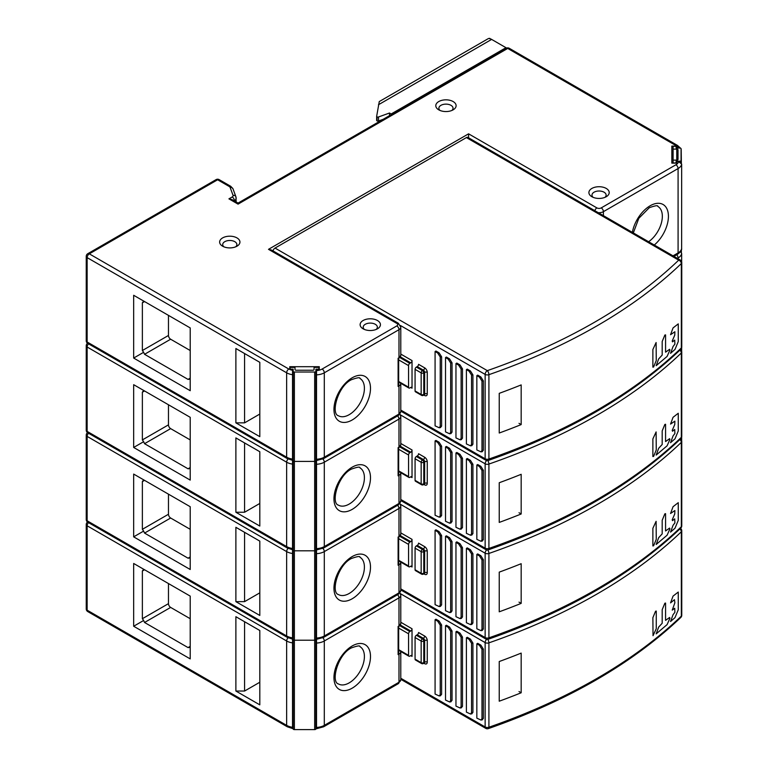 <?xml version="1.0" encoding="UTF-8"?>
<svg xmlns="http://www.w3.org/2000/svg" width="768" height="768" viewBox="0 0 768 768"><rect width="100%" height="100%" fill="white"/><g stroke="black" fill="none" stroke-linecap="round" stroke-linejoin="round"><path stroke-width="1.15" d="M133.67 626.246L190.214 658.896L190.214 596.112L133.67 563.472L133.67 626.246L143.645 620.486L144.547 622.483L188.045 647.587L190.214 647.376M133.67 563.472L143.645 569.232L142.368 570.998L142.368 618.71L143.645 620.486M142.368 570.998L144.547 569.75L143.645 569.232M190.214 618.71L170.64 607.411A3.072 1.776 60 0 1 168.47 603.648L168.47 583.555M259.805 704.842L259.805 630.518L235.882 616.704L235.882 691.037L259.805 704.842M316.522 728.15L316.522 637.718M289.776 637.718L288.826 637.219M292.531 727.93L292.531 553.488A12.298 7.104 180 0 1 286.646 551.597A3.072 1.776 -60 0 1 288.086 548.4M681.658 437.242L681.658 440.65M398.65 626.813L398.112 626.496L398.986 625.997A6.154 3.552 0 0 0 400.781 623.482L398.659 626.813A1.843 1.066 -120 0 0 398.986 625.997L398.986 597.869L324.298 640.992L324.298 725.366L398.986 682.243A6.154 3.552 0 0 0 400.781 679.738L400.781 651.61A6.154 3.552 180 0 1 398.986 654.125L398.112 654.624L398.659 652.8L398.659 626.813L398.083 626.486M235.882 691.037L244.579 691.037L259.805 682.243M244.579 621.725L244.579 691.037M318.979 368.467A1.229 0.71 180 0 1 317.75 369.178L315.907 369.178L315.907 458.573L316.522 458.573L315.907 458.573L315.907 547.968L316.522 547.968L315.907 547.968L315.907 637.363L316.522 637.363L315.907 637.363L315.907 639.494A1.229 0.71 180 0 1 314.678 640.205L294.384 640.205A1.229 0.71 180 0 1 293.51 639.994A1.229 0.71 180 0 1 293.146 639.494L293.146 369.178L291.302 369.178A1.229 0.71 180 0 1 290.438 368.966A1.229 0.71 180 0 1 290.074 368.467L290.074 367.402L294.998 367.402L294.998 369.533A1.229 0.71 0 0 0 295.354 370.032A1.229 0.71 0 0 0 296.227 370.243L312.835 370.243A1.229 0.71 0 0 0 314.064 369.533L314.064 367.402L318.979 367.402L318.979 369.533M293.146 637.363L292.531 637.363L293.146 637.363M292.531 726.758L293.146 726.758M294.384 372.019L294.384 729.6A1.229 0.71 0 0 1 293.51 729.389A1.229 0.71 0 0 1 293.146 728.89L293.146 639.494A1.229 0.71 0 0 0 293.51 639.994A1.229 0.71 0 0 0 294.384 640.205L314.678 640.205A1.229 0.71 0 0 0 315.907 639.494L315.907 728.89A1.229 0.71 0 0 1 314.678 729.6L314.678 550.81L294.384 550.81A1.229 0.71 180 0 1 293.51 550.598A1.229 0.71 180 0 1 293.146 550.099A1.229 0.71 0 0 0 293.51 550.598A1.229 0.71 0 0 0 294.384 550.81L314.678 550.81A1.229 0.71 0 0 0 315.907 550.099A1.229 0.71 180 0 1 314.678 550.81L314.678 461.414L294.384 461.414A1.229 0.71 180 0 1 293.51 461.203A1.229 0.71 180 0 1 293.146 460.704A1.229 0.71 0 0 0 293.51 461.203A1.229 0.71 0 0 0 294.384 461.414L314.678 461.414A1.229 0.71 0 0 0 315.907 460.704A1.229 0.71 180 0 1 314.678 461.414L314.678 372.019L294.384 372.019A1.229 0.71 180 0 1 293.51 371.808A1.229 0.71 180 0 1 293.146 371.309M294.384 729.6L314.678 729.6M316.522 726.758L315.907 726.758L315.907 371.309A1.229 0.71 180 0 1 314.678 372.019M408.557 633.782A1.843 1.066 -60 0 1 409.853 631.517L410.726 631.018A1.843 1.066 120 0 0 412.032 628.762L412.032 656.381A1.843 1.066 120 0 0 411.648 655.536A1.843 1.066 120 0 0 410.726 655.622L409.853 656.131A1.843 1.066 -60 0 1 408.931 656.218A1.843 1.066 -60 0 1 408.557 655.373L408.557 633.782L398.659 628.07M461.251 707.818L462.48 706.349L462.48 637.046L459.974 633.082L456.826 631.267L455.962 631.766L458.602 633.302L461.117 637.258L461.117 706.56L460.09 708.01L455.962 706.099L455.962 631.766M450.816 701.789L452.045 700.32L452.045 631.018L449.539 627.062L446.39 625.238L445.526 625.747L448.166 627.274L450.672 631.229L450.672 700.541L449.654 701.981L445.526 700.07L445.526 625.747M440.381 695.76L441.61 694.301L441.61 624.989L439.094 621.034L435.955 619.219L435.082 619.718L437.731 621.245L440.237 625.2L440.237 694.512L439.219 695.952L435.082 694.051L435.082 619.718M482.131 719.866L483.36 718.406L483.36 649.094L480.854 645.139L477.706 643.325L476.842 643.824L479.482 645.35L481.987 649.315L481.987 718.618L480.97 720.058L476.842 718.157L476.842 643.824M471.696 713.846L472.925 712.378L472.925 643.075L470.41 639.11L467.27 637.296L466.397 637.795L469.046 639.322L471.552 643.286L471.552 712.589L470.534 714.029L466.397 712.128L466.397 637.795M521.174 692.774L521.174 653.107A564.662 326.006 180 0 1 499.238 661.526L499.238 701.203A564.662 326.006 180 0 0 521.174 692.774L519.005 691.526M400.781 678.259L485.146 726.97A3.072 1.776 0 0 0 488.909 727.229A3.072 1.296 70.8 0 1 488.333 728.611C568.07 700.675 632.237 663.619 680.822 617.443A3.072 3.072 0 0 0 681.763 615.226A3.072 1.776 0 0 1 681.322 616.138L681.322 531.763A564.662 326.006 180 0 1 488.909 642.854A3.072 1.296 -109.2 0 0 487.766 639.36M423.878 663.226L424.646 663.658A3.686 2.131 -120 0 0 427.258 662.16L427.258 640.56A3.686 2.131 -120 0 0 424.646 636.038L418.56 632.525A1.843 1.066 -60 0 1 417.254 634.781L416.381 635.29A1.843 1.066 120 0 0 415.075 637.546L415.075 659.146A1.843 1.066 120 0 0 415.459 659.99L421.546 663.504A1.843 1.066 -60 0 1 421.162 662.659A1.843 1.066 0 0 0 423.773 662.659A1.843 1.066 60 0 1 423.389 663.504A1.843 1.843 0 0 1 421.546 663.504M652.877 617.693L653.03 635.693L656.266 628.723L656.266 611.059L655.546 611.242L652.877 617.693M665.568 603.053L664.848 603.235L662.189 609.686L662.189 623.261L658.675 627.082L656.17 633.869L667.085 624.624L669.926 618.278L669.629 617.472L665.568 620.342L665.568 603.053M674.448 599.683L674.88 602.774L672.24 610.118L674.726 608.275L674.88 612.336L673.056 614.698L670.55 621.494L674.995 617.626L678.259 609.782L678.259 592.061L673.056 596.102L670.55 602.89L674.448 599.683M681.658 347.846L681.658 351.254M398.659 537.418L398.659 563.405L398.112 565.229L398.112 537.101L398.65 537.418A1.843 1.066 -120 0 0 398.986 536.602A6.154 3.552 0 0 0 400.781 534.086L398.659 537.418L398.083 537.082M398.112 537.101L398.986 536.602L398.986 508.474L324.298 551.597L324.298 635.971A12.298 7.104 0 0 1 316.522 638.026L316.522 548.323M398.083 447.686L398.65 448.013A1.843 1.066 -120 0 0 398.986 447.206L398.986 419.078L324.298 462.202L324.298 546.576A12.298 7.104 0 0 1 316.522 548.63L316.522 369.533L319.286 369.533L319.286 366.691L289.766 366.691L289.776 369.533L292.531 370.339L292.531 553.488M259.805 541.123L259.805 615.446L235.882 601.642L235.882 527.309L259.805 541.123M133.67 536.851L133.67 474.077L190.214 506.717L190.214 569.491L133.67 536.851L143.645 531.091L142.368 529.315L142.368 481.603L143.645 479.827L133.67 474.077M235.882 601.642L244.579 601.642L259.805 592.848M244.579 601.642L244.579 532.33M143.645 479.827L144.547 480.355L142.368 481.603M168.47 494.16L168.47 514.253A3.072 1.776 60 0 0 170.64 518.016L190.214 529.315M190.214 557.981L188.045 558.192L144.547 533.088L143.645 531.091M293.146 547.968L292.531 547.968L293.146 547.968M679.334 439.238A3.072 2.15 46.2 0 1 681.322 442.368A564.662 326.006 180 0 1 488.909 553.459A3.072 1.776 180 0 1 485.146 553.2L400.426 504.288M408.557 544.387A1.843 1.066 -60 0 1 409.853 542.122L410.726 541.622A1.843 1.066 120 0 0 412.032 539.366L412.032 566.986A1.843 1.066 120 0 0 411.648 566.141A1.843 1.066 120 0 0 410.726 566.227L409.853 566.736A1.843 1.066 -60 0 1 408.931 566.822A1.843 1.066 -60 0 1 408.557 565.978L408.557 544.387L398.659 538.666M462.48 547.651L461.117 547.862L458.602 543.907L455.962 542.371L456.826 541.872L459.974 543.686L462.48 547.651L462.48 616.954L461.251 618.422M452.045 541.622L450.672 541.834L448.166 537.878L445.526 536.352L446.39 535.843L449.539 537.667L452.045 541.622L452.045 610.925L450.816 612.394M441.61 535.594L440.237 535.805L437.731 531.85L435.082 530.323L435.955 529.824L439.094 531.638L441.61 535.594L441.61 604.906L440.381 606.365M483.36 559.699L481.987 559.92L479.482 555.955L476.842 554.429L477.706 553.93L480.854 555.744L483.36 559.699L483.36 629.011L482.131 630.47M472.925 553.68L471.552 553.891L469.046 549.926L466.397 548.4L467.27 547.901L470.41 549.715L472.925 553.68L472.925 622.982L471.696 624.451M499.238 572.131L499.238 611.808A564.662 326.006 180 0 0 521.174 603.379L521.174 563.702A564.662 326.006 0 0 1 499.238 572.131M519.005 602.131L521.174 603.379M461.117 547.862L461.117 617.165L462.48 616.954M455.962 542.371L455.962 616.704L460.09 618.614L461.117 617.165M450.672 541.834L450.672 611.146L452.045 610.925M445.526 536.352L445.526 610.675L449.654 612.586L450.672 611.146M440.237 535.805L440.237 605.117L441.61 604.906M435.082 530.323L435.082 604.646L439.219 606.557L440.237 605.117M481.987 559.92L481.987 629.222L480.97 630.662L476.842 628.762L476.842 554.429M423.878 573.821L424.646 574.262A3.686 2.131 -120 0 0 427.258 572.765L427.258 551.165A3.686 2.131 -120 0 0 424.646 546.643L418.56 543.13A1.843 1.066 -60 0 1 417.254 545.386L416.381 545.894A1.843 1.066 120 0 0 415.075 548.15L415.075 569.75A1.843 1.066 120 0 0 415.459 570.595L421.546 574.109A1.843 1.066 -60 0 1 421.162 573.264A1.843 1.066 0 0 0 423.773 573.264A1.843 1.066 60 0 1 423.389 574.109A1.843 1.843 0 0 1 421.546 574.109M471.552 553.891L471.552 623.194L472.925 622.982M466.397 548.4L466.397 622.733L470.534 624.634L471.552 623.194M652.877 545.952L652.877 528.298L656.112 521.318L656.266 539.328L653.606 545.77L652.877 545.952M664.848 513.84L665.568 513.658L665.568 530.947L669.629 528.077L669.926 528.883L667.085 535.229L656.17 544.474L658.675 537.686L662.189 533.866L662.189 520.291L664.848 513.84M674.88 510.538L670.55 513.494L673.056 506.707L678.259 502.666L678.259 520.387L674.995 528.23L670.55 532.099L673.056 525.302L674.88 522.941L674.726 518.88L672.509 520.637L672.211 519.83L674.755 513.926L674.88 510.538M680.554 251.53L681.658 253.45L681.658 261.859M398.659 448.022L398.659 474.01L398.112 475.834L398.112 447.706L398.65 448.013L400.781 444.691L400.781 416.573A6.154 3.552 180 0 1 398.986 419.078A3.072 1.776 -120 0 0 397.574 415.91M398.083 358.291L398.65 358.618A1.843 1.066 -120 0 0 398.986 357.811L398.986 329.683L324.298 372.806L324.298 457.181A12.298 7.104 0 0 1 316.522 459.235L316.522 458.928M259.805 451.728L259.805 526.051L235.882 512.246L235.882 437.914L259.805 451.728M133.67 447.456L133.67 384.682L190.214 417.322L190.214 480.096L133.67 447.456L143.645 441.696L142.368 439.92L142.368 392.208L143.645 390.432L133.67 384.682M681.37 252.384L681.37 249.878M235.882 512.246L244.579 512.246L259.805 503.453M244.579 512.246L244.579 442.934M143.645 390.432L144.547 390.96L142.368 392.208M168.47 404.765L168.47 424.858A3.072 1.776 60 0 0 170.64 428.621L190.214 439.92M190.214 468.586L188.045 468.797L144.547 443.693L143.645 441.696M681.072 250.598L681.072 251.99M293.146 458.573L292.531 458.573L293.146 458.573M679.334 349.843A3.072 2.15 46.2 0 1 681.322 352.973A564.662 326.006 180 0 1 488.909 464.064A3.072 1.776 180 0 1 485.146 463.805L400.426 414.893M408.557 454.992A1.843 1.066 -60 0 1 409.853 452.726L410.726 452.227A1.843 1.066 120 0 0 412.032 449.971L412.032 477.59A1.843 1.066 120 0 0 411.648 476.746A1.843 1.066 120 0 0 410.726 476.832L409.853 477.341A1.843 1.066 -60 0 1 408.931 477.427A1.843 1.066 -60 0 1 408.557 476.582L408.557 454.992L398.659 449.27M462.48 458.256L461.117 458.467L458.602 454.502L455.962 452.976L456.826 452.477L459.974 454.291L462.48 458.256L462.48 527.558L461.251 529.027M452.045 452.227L450.672 452.438L448.166 448.483L445.526 446.957L446.39 446.448L449.539 448.262L452.045 452.227L452.045 521.53L450.816 522.998M441.61 446.198L440.237 446.41L437.731 442.454L435.082 440.928L435.955 440.429L439.094 442.243L441.61 446.198L441.61 515.51L440.381 516.97M483.36 470.304L481.987 470.515L479.482 466.56L476.842 465.034L477.706 464.534L480.854 466.349L483.36 470.304L483.36 539.616L482.131 541.075M472.925 464.275L471.552 464.496L469.046 460.531L466.397 459.005L467.27 458.506L470.41 460.32L472.925 464.275L472.925 533.587L471.696 535.056M499.238 482.736L499.238 522.413A564.662 326.006 180 0 0 521.174 513.984L521.174 474.307A564.662 326.006 0 0 1 499.238 482.736M519.005 512.736L521.174 513.984M461.117 458.467L461.117 527.77L462.48 527.558M455.962 452.976L455.962 527.309L460.09 529.219L461.117 527.77M450.672 452.438L450.672 521.75L452.045 521.53M445.526 446.957L445.526 521.28L449.654 523.19L450.672 521.75M440.237 446.41L440.237 515.722L441.61 515.51M435.082 440.928L435.082 515.251L439.219 517.162L440.237 515.722M481.987 470.515L481.987 539.827L480.97 541.267L476.842 539.366L476.842 465.034M423.878 484.426L424.646 484.867A3.686 2.131 -120 0 0 427.258 483.36L427.258 461.77A3.686 2.131 -120 0 0 424.646 457.248L418.56 453.734A1.843 1.066 -60 0 1 417.254 455.99L416.381 456.499A1.843 1.066 120 0 0 415.075 458.755L415.075 480.355A1.843 1.066 120 0 0 415.459 481.2L421.546 484.714A1.843 1.066 -60 0 1 421.162 483.869A1.843 1.066 0 0 0 423.773 483.869A1.843 1.066 60 0 1 423.389 484.714A1.843 1.843 0 0 1 421.546 484.714M471.552 464.496L471.552 533.798L472.925 533.587M466.397 459.005L466.397 533.338L470.534 535.238L471.552 533.798M652.877 456.557L652.877 438.902L656.112 431.923L656.266 449.933L653.606 456.374L652.877 456.557M664.848 424.445L665.568 424.262L665.568 441.552L669.629 438.682L669.926 439.488L667.085 445.834L656.17 455.078L658.675 448.291L662.189 444.47L662.189 430.896L664.848 424.445M674.88 421.142L670.55 424.099L673.056 417.312L678.259 413.27L678.259 430.992L674.995 438.835L670.55 442.704L673.056 435.907L674.88 433.546L674.726 429.485L672.509 431.242L672.211 430.435L674.755 424.531L674.88 421.142M679.843 148.051A1.229 0.71 180 0 1 680.717 148.262A1.229 0.71 180 0 1 681.072 148.762L681.072 160.483A1.229 0.71 180 0 1 679.843 161.194L676.157 161.194L676.157 162.259A1.229 0.71 180 0 1 674.928 162.97L673.085 162.97L673.085 160.128L676.771 160.128A1.229 0.71 0 0 0 678 159.418L678 149.827A1.229 0.71 0 0 0 677.645 149.328A1.229 0.71 0 0 0 676.771 149.117L673.085 149.117L673.085 146.275L674.928 146.275A1.229 0.71 180 0 1 675.792 146.486A1.229 0.71 180 0 1 676.157 146.986L676.157 148.051L679.843 148.051L676.771 148.051L676.762 146.102L671.846 146.093L671.846 163.142L676.771 163.142L676.771 161.549L678.566 161.549L681.658 164.054L681.629 248.784M398.659 358.627L398.659 384.614L398.112 386.438L398.112 358.31L398.65 358.618L400.781 355.296L400.781 327.178A6.154 3.552 180 0 1 398.986 329.683A3.072 1.776 -120 0 0 396.806 325.92L322.128 369.034A3.072 1.776 60 0 1 324.298 372.806A12.298 7.104 180 0 1 316.522 374.861M676.771 147.696L676.762 146.102L675.917 145.555L507.715 48.442L238.061 204.134C238.061 202.723 238.061 202.723 238.061 204.134C238.061 202.723 238.061 202.723 238.061 204.134L228.922 198.854L232.205 196.963A3.072 1.776 180 0 0 233.04 195.341A3.072 2.458 -20.2 0 1 235.92 196.79L233.002 188.842L230.822 186.355L219.158 179.626A3.072 1.776 120 0 0 217.613 179.77L89.309 253.853L288.826 369.034L292.531 369.533L292.531 370.339M377.453 320.515A10.147 5.856 0 0 0 363.101 320.515A10.147 5.856 0 0 0 363.101 328.81L363.101 328.81A10.147 5.856 0 0 0 377.453 328.81L377.453 328.81A10.147 5.856 0 0 0 377.453 320.515M222.614 246.192A10.147 5.856 0 0 0 236.966 246.192L236.966 246.192A10.147 5.856 0 0 0 236.966 237.907A10.147 5.856 0 0 0 222.614 237.907A10.147 5.856 0 0 0 222.614 246.192L222.614 246.192M453.13 101.549A10.147 5.856 0 0 0 438.778 101.549A10.147 5.856 0 0 0 438.778 109.843L438.778 109.843A10.147 5.856 0 0 0 453.13 109.843L453.13 109.843A10.147 5.856 0 0 0 453.13 101.549M591.878 196.723A10.147 5.856 0 0 0 606.23 196.723L606.23 196.723A10.147 5.856 0 0 0 606.23 188.438A10.147 5.856 0 0 0 591.878 188.438A10.147 5.856 0 0 0 591.878 196.723L591.878 196.723M319.286 369.533L319.286 366.691M259.805 362.333L259.805 436.656L235.882 422.851L235.882 348.518L259.805 362.333M133.67 358.061L133.67 295.286L190.214 327.926L190.214 390.701L133.67 358.061L143.645 352.301L142.368 350.525L142.368 302.813L143.645 301.037L133.67 295.286M238.061 203.088L231.994 199.594L228.922 198.854M678.173 147.696L676.762 146.102M681.37 162.989L681.187 149.366M671.846 163.142L671.846 146.093M235.882 422.851L244.579 422.851L259.805 414.058M244.579 422.851L244.579 353.539M143.645 301.037L144.547 301.565L142.368 302.813M168.47 315.37L168.47 335.462A3.072 1.776 60 0 0 170.64 339.226L190.214 350.525M190.214 379.19L188.045 379.402L144.547 354.298L143.645 352.301M468.576 137.798L468.576 133.824L596.88 207.898A3.072 1.776 180 0 0 601.229 207.898L675.917 164.774A9.226 5.328 180 0 0 678.566 161.549M396.806 325.92A3.072 1.776 180 0 0 396.806 323.405A3.072 1.776 -60 0 1 398.342 323.251L271.574 250.061L268.502 249.331L468.576 133.824M376.166 329.434A7.075 4.08 0 0 0 377.347 327.178A7.075 4.08 0 0 0 375.283 324.288A7.075 4.08 0 0 0 365.28 324.288A7.075 4.08 0 0 0 363.206 327.178A7.075 4.08 0 0 0 364.387 329.434M235.69 246.816A7.075 4.08 0 0 0 236.87 244.56A7.075 4.08 0 0 0 234.797 241.67A7.075 4.08 0 0 0 224.794 241.67A7.075 4.08 0 0 0 222.72 244.56A7.075 4.08 0 0 0 223.901 246.816M451.853 110.467A7.075 4.08 0 0 0 453.034 108.211A7.075 4.08 0 0 0 450.96 105.322A7.075 4.08 0 0 0 440.957 105.322A7.075 4.08 0 0 0 438.883 108.211A7.075 4.08 0 0 0 440.064 110.467M604.944 197.347A7.075 4.08 0 0 0 606.125 195.091A7.075 4.08 0 0 0 604.051 192.202A7.075 4.08 0 0 0 594.048 192.202A7.075 4.08 0 0 0 591.984 195.091A7.075 4.08 0 0 0 593.165 197.347M676.157 162.259L676.157 163.142M681.072 160.483L681.072 162.595M676.157 148.051L676.157 146.986M673.085 149.117L673.085 160.128M678 149.827L678 159.418M290.074 369.533L290.074 368.467M272.995 250.877A3.072 1.776 120 0 1 275.03 248.074L466.397 137.587A3.072 1.776 120 0 1 467.933 137.434L680.227 259.997A3.072 1.776 -60 0 0 678.691 260.15A3.072 2.15 46.2 0 1 681.322 263.578A564.662 326.006 180 0 1 488.909 374.669A3.072 1.776 180 0 1 485.146 374.41L400.426 325.498M408.557 365.597A1.843 1.066 -60 0 1 409.853 363.331L410.726 362.832A1.843 1.066 120 0 0 412.032 360.576L412.032 388.195A1.843 1.066 120 0 0 411.648 387.35A1.843 1.066 120 0 0 410.726 387.437L409.853 387.946A1.843 1.066 -60 0 1 408.931 388.032A1.843 1.066 -60 0 1 408.557 387.187L408.557 365.597L398.659 359.875M462.48 368.861L461.117 369.072L458.602 365.107L455.962 363.581L456.826 363.082L459.974 364.896L462.48 368.861L462.48 438.163L461.251 439.632M452.045 362.832L450.672 363.043L448.166 359.088L445.526 357.562L446.39 357.053L449.539 358.867L452.045 362.832L452.045 432.134L450.816 433.603M441.61 356.803L440.237 357.014L437.731 353.059L435.082 351.533L435.955 351.034L439.094 352.848L441.61 356.803L441.61 426.115L440.381 427.574M483.36 380.909L481.987 381.12L479.482 377.165L476.842 375.638L477.706 375.139L480.854 376.954L483.36 380.909L483.36 450.221L482.131 451.68M472.925 374.88L471.552 375.101L469.046 371.136L466.397 369.61L467.27 369.11L470.41 370.925L472.925 374.88L472.925 444.192L471.696 445.661M499.238 393.341L499.238 433.018A564.662 326.006 180 0 0 521.174 424.589L521.174 384.912A564.662 326.006 0 0 1 499.238 393.341M519.005 423.331L521.174 424.589M461.117 369.072L461.117 438.374L462.48 438.163M455.962 363.581L455.962 437.914L460.09 439.824L461.117 438.374M450.672 363.043L450.672 432.355L452.045 432.134M445.526 357.562L445.526 431.885L449.654 433.795L450.672 432.355M440.237 357.014L440.237 426.326L441.61 426.115M435.082 351.533L435.082 425.856L439.219 427.766L440.237 426.326M481.987 381.12L481.987 450.432L480.97 451.872L476.842 449.962L476.842 375.638M423.878 395.03L424.646 395.472A3.686 2.131 -120 0 0 427.258 393.965L427.258 372.374A3.686 2.131 -120 0 0 424.646 367.853L418.56 364.339A1.843 1.066 -60 0 1 417.254 366.595L416.381 367.104A1.843 1.066 120 0 0 415.075 369.36L415.075 390.96A1.843 1.066 120 0 0 415.459 391.805L421.546 395.318A1.843 1.066 -60 0 1 421.162 394.474A1.843 1.066 0 0 0 423.773 394.474A1.843 1.066 60 0 1 423.389 395.318A1.843 1.843 0 0 1 421.546 395.318M471.552 375.101L471.552 444.403L472.925 444.192M466.397 369.61L466.397 443.942L470.534 445.843L471.552 444.403M652.877 367.162L652.877 349.507L656.112 342.528L656.266 360.528L653.606 366.979L652.877 367.162M664.848 335.05L665.568 334.867L665.568 352.157L669.629 349.286L669.926 350.093L667.085 356.438L656.17 365.683L658.675 358.896L662.189 355.075L662.189 341.501L664.848 335.05M674.88 331.747L670.55 334.704L673.056 327.917L678.259 323.875L678.259 341.597L674.995 349.44L670.55 353.309L673.056 346.512L674.88 344.15L674.726 340.09L672.509 341.846L672.211 341.04L674.755 335.136L674.88 331.747M391.747 114.365A7.997 4.618 60 0 0 391.152 113.981L389.482 113.021L389.482 115.67M376.656 116.429L376.656 120.317A1.229 0.71 0 0 0 376.646 120.384A1.229 0.71 0 0 0 376.973 120.864L377.05 120.902A1.229 0.71 0 0 0 378.528 120.989L383.174 119.309M506.602 48.086A7.997 4.618 -120 0 0 505.978 47.693L491.626 39.408A7.997 4.618 -120 0 0 489.446 38.65L489.888 38.4A7.997 4.618 -120 0 0 488.064 38.755L379.286 101.558M389.482 113.021L378.528 116.966A1.229 0.71 180 0 1 377.05 116.89L376.973 116.842A1.229 0.71 180 0 1 376.646 116.362A1.229 0.71 180 0 1 376.656 116.304L379.267 101.568M377.05 120.902L377.05 116.89M376.973 116.842L376.973 120.864M378.902 121.776L378.902 120.854M188.045 647.587L190.214 646.339M170.64 607.411L144.547 622.483M142.368 618.71L168.47 603.648M292.531 642.883A12.298 7.104 180 0 1 286.646 640.992L87.139 525.802L87.139 610.176L286.646 725.366L286.646 640.992A3.072 1.776 -60 0 1 288.086 637.795M88.55 522.634A3.072 1.776 120 0 0 87.139 525.802A3.072 1.776 180 0 1 86.237 524.544A3.072 3.072 0 0 1 87.533 522.038M400.781 679.738L398.342 683.654A3.072 1.776 -120 0 0 398.986 682.243L398.986 654.125A1.843 1.066 -120 0 0 398.65 652.925M398.899 650.429A4.31 2.486 180 0 1 398.659 650.995M398.112 654.624L398.112 626.496M352.339 688.08A25.834 14.918 -60 0 1 352.224 688.147A25.834 14.918 120 0 1 334.07 679.872A25.834 14.918 120 0 1 348.202 648.797A25.834 14.918 120 0 1 352.224 645.955A25.834 14.918 120 0 1 370.493 656.438A25.834 14.918 120 0 1 352.339 688.08M316.522 727.421A12.298 7.104 0 0 0 324.298 725.366A3.072 1.776 60 0 1 323.664 726.768L316.522 728.717M322.858 637.795A3.072 1.776 60 0 1 324.298 640.992A12.298 7.104 180 0 1 316.522 643.046M400.781 623.482L400.781 595.363A6.154 3.552 180 0 1 398.986 597.869A3.072 1.776 -120 0 0 397.574 594.701M349.277 682.819A21.533 12.432 120 0 0 363.264 663.84A21.533 12.432 120 0 0 359.952 646.646C360.144 645.37 357.274 645.792 351.341 647.933C337.69 654.442 330.662 682.099 338.419 683.942A21.533 12.432 120 0 0 349.181 682.877A21.533 12.432 120 0 0 349.277 682.819M86.237 608.918A3.072 1.776 0 0 0 87.139 610.176A3.072 1.776 120 0 0 87.773 611.587A3.072 3.072 0 0 1 86.237 608.918L86.237 524.544M87.773 611.587L287.28 726.768A3.072 1.776 -60 0 1 286.646 725.366A12.298 7.104 0 0 0 292.531 727.258M680.429 528.317A3.072 3.072 0 0 1 681.763 530.851A3.072 1.776 180 0 1 681.322 531.763A3.072 2.15 -133.8 0 0 679.334 528.643M399.907 625.776L409.853 631.517M410.726 631.018L400.397 625.056M400.781 622.262L412.032 628.762M400.781 679.306L485.779 728.371A3.072 1.776 -60 0 1 485.146 726.97L485.146 642.595L400.426 593.683M412.032 656.381L410.726 655.622M486.662 639.322A3.072 1.776 -60 0 0 485.146 642.595A3.072 1.776 180 0 0 488.909 642.854L488.909 727.229A564.662 326.006 0 0 0 681.322 616.138A3.072 2.15 46.2 0 1 680.822 617.443M398.659 649.661L408.557 655.373M462.48 637.046L461.117 637.258M461.117 706.56L462.48 706.349M459.974 633.082L458.602 633.302M452.045 631.018L450.672 631.229M450.672 700.541L452.045 700.32M449.539 627.062L448.166 627.274M441.61 624.989L440.237 625.2M440.237 694.512L441.61 694.301M439.094 621.034L437.731 621.245M481.987 718.618L483.36 718.406M480.854 645.139L479.482 645.35M483.36 649.094L481.987 649.315M424.262 662.813L424.262 663.005A1.843 1.066 -120 0 0 424.646 662.16A1.843 1.066 180 0 1 427.258 662.16M416.381 635.29L422.467 638.803A1.843 1.066 60 0 1 423.773 641.059L423.773 662.659L424.646 662.16L424.646 640.56A1.843 1.066 -120 0 0 423.341 638.304A1.843 1.066 120 0 0 424.646 636.038M427.258 640.56A1.843 1.066 0 0 0 424.646 640.56L423.773 641.059A1.843 1.066 180 0 1 421.162 641.059L415.075 637.546M424.646 663.658A1.843 1.066 120 0 0 424.387 662.909M415.075 659.146L421.162 662.659L421.162 641.059A1.843 1.066 -60 0 1 422.467 638.803L423.341 638.304L417.254 634.781M472.925 643.075L471.552 643.286M471.552 712.589L472.925 712.378M470.41 639.11L469.046 639.322M400.781 590.342L398.342 594.259L323.664 637.373A3.072 1.776 60 0 0 324.298 635.971L398.986 592.848A6.154 3.552 -0 0 0 400.781 590.342L400.781 562.214A6.154 3.552 180 0 1 398.986 564.72A1.843 1.066 -120 0 0 398.65 563.53M398.899 561.034A4.31 2.486 180 0 1 398.659 561.6M398.342 594.259A3.072 1.776 -120 0 0 398.986 592.848L398.986 564.72L398.112 565.229M352.339 598.685A25.834 14.918 -60 0 1 352.224 598.752A25.834 14.918 120 0 1 334.07 590.477A25.834 14.918 120 0 1 348.202 559.402A25.834 14.918 120 0 1 352.224 556.56A25.834 14.918 120 0 1 370.493 567.053A25.834 14.918 120 0 1 352.339 598.685M322.858 548.4A3.072 1.776 60 0 1 324.298 551.597A12.298 7.104 180 0 1 316.522 553.651M292.531 639.139L287.28 637.373A3.072 1.776 -60 0 1 286.646 635.971A12.298 7.104 0 0 0 292.531 637.862M286.646 635.971L286.646 551.597L87.139 436.406L87.139 520.781L286.646 635.971M88.55 433.238A3.072 1.776 120 0 0 87.139 436.406A3.072 1.776 180 0 1 86.237 435.149A3.072 3.072 0 0 1 87.533 432.643M86.237 519.523A3.072 1.776 0 0 0 87.139 520.781A3.072 1.776 120 0 0 87.773 522.192A3.072 3.072 0 0 1 86.237 519.523L86.237 435.149M170.64 518.016L144.547 533.088M142.368 529.315L168.47 514.253M188.045 558.192L190.214 556.944M400.781 534.086L400.781 505.968A6.154 3.552 180 0 1 398.986 508.474A3.072 1.776 -120 0 0 397.574 505.306M349.277 593.424A21.533 12.432 120 0 0 363.264 574.445A21.533 12.432 120 0 0 359.952 557.251C360.144 555.974 357.274 556.397 351.341 558.538C337.69 565.046 330.662 592.704 338.419 594.547A21.533 12.432 120 0 0 349.181 593.472A21.533 12.432 120 0 0 349.277 593.424M487.766 549.965A3.072 1.296 70.8 0 1 488.909 553.459L488.909 637.834A564.662 326.006 0 0 0 681.322 526.742A3.072 1.776 0 0 0 681.763 525.83L681.763 441.456A3.072 1.776 180 0 1 681.322 442.368L681.322 526.742A3.072 2.15 -133.8 0 1 680.822 528.048A3.072 3.072 0 0 0 681.763 525.83M399.907 536.381L409.853 542.122M410.726 541.622L400.397 535.661M400.781 532.867L412.032 539.366M400.781 588.864L485.146 637.574L485.146 553.2A3.072 1.776 -60 0 1 486.662 549.926M412.032 566.986L410.726 566.227M400.781 589.91L485.779 638.976A3.072 1.776 -60 0 1 485.146 637.574A3.072 1.776 0 0 0 488.909 637.834A3.072 1.296 -109.2 0 1 488.333 639.216C568.07 611.28 632.237 574.224 680.822 528.048M398.659 560.266L408.557 565.978M459.974 543.686L458.602 543.907M449.539 537.667L448.166 537.878M439.094 531.638L437.731 531.85M481.987 629.222L483.36 629.011M480.854 555.744L479.482 555.955M424.262 573.418L424.262 573.6A1.843 1.066 -120 0 0 424.646 572.765A1.843 1.066 180 0 1 427.258 572.765M416.381 545.894L422.467 549.408A1.843 1.066 60 0 1 423.773 551.664L423.773 573.264L424.646 572.765L424.646 551.165A1.843 1.066 -120 0 0 423.341 548.909A1.843 1.066 120 0 0 424.646 546.643M427.258 551.165A1.843 1.066 0 0 0 424.646 551.165L423.773 551.664A1.843 1.066 180 0 1 421.162 551.664L415.075 548.15M424.646 574.262A1.843 1.066 120 0 0 424.387 573.514M415.075 569.75L421.162 573.264L421.162 551.664A1.843 1.066 -60 0 1 422.467 549.408L423.341 548.909L417.254 545.386M470.41 549.715L469.046 549.926M681.658 253.45A12.298 7.104 180 0 1 678.086 257.942A3.072 1.776 -120 0 0 676.675 254.774M678.086 258.768L678.086 257.942L677.376 258.355M400.781 500.947L398.342 504.864L323.664 547.978A3.072 1.776 60 0 0 324.298 546.576L398.986 503.453A6.154 3.552 -0 0 0 400.781 500.947L400.781 472.819A6.154 3.552 180 0 1 398.986 475.325A1.843 1.066 -120 0 0 398.65 474.134M398.899 471.638A4.31 2.486 180 0 1 398.659 472.205M398.112 447.706L398.986 447.206A6.154 3.552 0 0 0 400.781 444.691M398.342 504.864A3.072 1.776 -120 0 0 398.986 503.453L398.986 475.325L398.112 475.834M352.339 509.29A25.834 14.918 -60 0 1 352.224 509.357A25.834 14.918 120 0 1 334.07 501.082A25.834 14.918 120 0 1 348.202 470.006A25.834 14.918 120 0 1 352.224 467.165A25.834 14.918 120 0 1 370.493 477.658A25.834 14.918 120 0 1 352.339 509.29M322.858 459.005A3.072 1.776 60 0 1 324.298 462.202A12.298 7.104 180 0 1 316.522 464.256M292.531 464.093A12.298 7.104 180 0 1 286.646 462.202A3.072 1.776 -60 0 1 288.086 459.005M292.531 549.744L287.28 547.978A3.072 1.776 -60 0 1 286.646 546.576A12.298 7.104 0 0 0 292.531 548.467M286.646 546.576L286.646 462.202L87.139 347.011L87.139 431.386L286.646 546.576M88.55 343.843A3.072 1.776 120 0 0 87.139 347.011A3.072 1.776 180 0 1 86.237 345.754A3.072 3.072 0 0 1 87.533 343.248M86.237 430.128A3.072 1.776 0 0 0 87.139 431.386A3.072 1.776 120 0 0 87.773 432.797A3.072 3.072 0 0 1 86.237 430.128L86.237 345.754M170.64 428.621L144.547 443.693M142.368 439.92L168.47 424.858M188.045 468.797L190.214 467.549M349.277 504.029A21.533 12.432 120 0 0 363.264 485.05A21.533 12.432 120 0 0 359.952 467.856C360.144 466.579 357.274 467.002 351.341 469.142C337.69 475.651 330.662 503.309 338.419 505.142A21.533 12.432 120 0 0 349.181 504.077A21.533 12.432 120 0 0 349.277 504.029M487.766 460.57A3.072 1.296 70.8 0 1 488.909 464.064L488.909 548.438A564.662 326.006 0 0 0 681.322 437.347A3.072 1.776 0 0 0 681.763 436.435L681.763 352.061A3.072 1.776 180 0 1 681.322 352.973L681.322 437.347A3.072 2.15 -133.8 0 1 680.822 438.653A3.072 3.072 0 0 0 681.763 436.435M399.907 446.986L409.853 452.726M410.726 452.227L400.397 446.266M400.781 443.472L412.032 449.971M400.781 499.469L485.146 548.179L485.146 463.805A3.072 1.776 -60 0 1 486.662 460.531M412.032 477.59L410.726 476.832M400.781 500.515L485.779 549.581A3.072 1.776 -60 0 1 485.146 548.179A3.072 1.776 0 0 0 488.909 548.438A3.072 1.296 -109.2 0 1 488.333 549.821C568.07 521.885 632.237 484.829 680.822 438.653M398.659 470.87L408.557 476.582M459.974 454.291L458.602 454.502M449.539 448.262L448.166 448.483M439.094 442.243L437.731 442.454M481.987 539.827L483.36 539.616M480.854 466.349L479.482 466.56M424.262 484.022L424.262 484.205A1.843 1.066 -120 0 0 424.646 483.36A1.843 1.066 180 0 1 427.258 483.36M416.381 456.499L422.467 460.013A1.843 1.066 60 0 1 423.773 462.269L423.773 483.869L424.646 483.36L424.646 461.77A1.843 1.066 -120 0 0 423.341 459.514A1.843 1.066 120 0 0 424.646 457.248M427.258 461.77A1.843 1.066 0 0 0 424.646 461.77L423.773 462.269A1.843 1.066 180 0 1 421.162 462.269L415.075 458.755M424.646 484.867A1.843 1.066 120 0 0 424.387 484.118M415.075 480.355L421.162 483.869L421.162 462.269A1.843 1.066 -60 0 1 422.467 460.013L423.341 459.514L417.254 455.99M470.41 460.32L469.046 460.531M681.638 248.698C681.83 250.272 680.438 252.144 677.453 254.323A3.072 1.776 -120 0 0 678.086 252.922A12.298 7.104 0 0 0 681.658 248.429M681.658 164.054A12.298 7.104 180 0 1 678.086 168.547A3.072 1.776 -120 0 0 675.917 164.774M673.027 255.84L678.086 252.922L678.086 168.547L603.408 211.661L603.408 215.645M654.288 245.021A25.834 14.918 120 0 0 668.304 213.984A25.834 14.918 120 0 0 650.16 205.766A25.834 14.918 120 0 0 646.138 208.608A25.834 14.918 120 0 0 632.362 232.368M400.781 411.542L398.342 415.469L323.664 458.582A3.072 1.776 60 0 0 324.298 457.181L398.986 414.058A6.154 3.552 -0 0 0 400.781 411.542L400.781 383.424A6.154 3.552 180 0 1 398.986 385.93A1.843 1.066 -120 0 0 398.65 384.739M398.899 382.243A4.31 2.486 180 0 1 398.659 382.81M398.112 358.31L398.986 357.811A6.154 3.552 0 0 0 400.781 355.296M398.342 415.469A3.072 1.776 -120 0 0 398.986 414.058L398.986 385.93L398.112 386.438M352.339 419.894A25.834 14.918 -60 0 1 352.224 419.962A25.834 14.918 120 0 1 334.07 411.686A25.834 14.918 120 0 1 348.202 380.611A25.834 14.918 120 0 1 352.224 377.77A25.834 14.918 120 0 1 370.493 388.253A25.834 14.918 120 0 1 352.339 419.894M322.128 369.034A9.226 5.328 180 0 1 316.522 370.57M396.806 323.405L268.502 249.331M219.158 179.626A3.072 3.072 0 0 0 216.077 179.626A3.072 1.776 -120 0 1 217.613 179.77L229.277 186.509A3.072 1.776 180 0 1 230.112 187.392L233.04 195.341M292.531 374.698A12.298 7.104 180 0 1 286.646 372.806A3.072 1.776 -60 0 1 288.826 369.034M292.531 460.349L287.28 458.582A3.072 1.776 -60 0 1 286.646 457.181A12.298 7.104 0 0 0 292.531 459.072M286.646 457.181L286.646 372.806L87.139 257.616L87.139 341.99L286.646 457.181M89.309 253.853A3.072 1.776 120 0 0 87.139 257.616A3.072 1.776 180 0 1 86.237 256.358A3.072 3.072 0 0 1 87.773 253.699A3.072 1.776 60 0 1 89.309 253.853M86.237 340.733A3.072 1.776 0 0 0 87.139 341.99A3.072 1.776 120 0 0 87.773 343.402A3.072 3.072 0 0 1 86.237 340.733L86.237 256.358M229.277 186.509A3.072 1.776 -60 0 1 230.822 186.355M232.982 188.803A3.072 2.458 159.8 0 0 230.112 187.392M236.045 197.482A6.154 3.552 180 0 1 236.179 198.23A6.154 3.552 180 0 1 234.384 200.726A3.072 1.776 -120 0 0 232.205 196.963M675.917 145.555A3.072 1.776 -60 0 1 677.453 145.402L509.251 48.288A3.072 1.776 120 0 0 507.715 48.442A3.072 1.776 -120 0 0 506.179 48.288A3.072 3.072 0 0 1 509.251 48.288M170.64 339.226L144.547 354.298M142.368 350.525L168.47 335.462M188.045 379.402L190.214 378.154M601.229 207.898A3.072 1.776 60 0 1 603.408 211.661A6.154 3.552 180 0 1 598.253 212.678M594.845 210.701A3.072 1.776 -60 0 1 596.88 207.898M349.277 414.634A21.533 12.432 120 0 0 363.264 395.654A21.533 12.432 120 0 0 359.952 378.461C360.144 377.174 357.274 377.606 351.341 379.747C337.69 386.256 330.662 413.914 338.419 415.747A21.533 12.432 120 0 0 349.181 414.682A21.533 12.432 120 0 0 349.277 414.634M648.595 241.738A21.533 12.432 120 0 0 661.45 222.749A21.533 12.432 120 0 0 657.878 206.458C658.08 205.171 655.21 205.594 649.267 207.734L638.813 218.323L633.322 232.925M679.843 161.77L679.843 161.194M676.771 160.128L676.771 149.117M466.397 137.587L678.691 260.15A561.59 324.23 180 0 1 487.315 370.637A3.072 1.296 70.8 0 1 488.909 374.669L488.909 459.043A564.662 326.006 0 0 0 681.322 347.952A3.072 1.776 0 0 0 681.763 347.04L681.763 262.666A3.072 1.776 180 0 1 681.322 263.578L681.322 347.952A3.072 2.15 -133.8 0 1 680.822 349.258A3.072 3.072 0 0 0 681.763 347.04M275.03 248.074L487.315 370.637A3.072 1.776 -60 0 0 485.146 374.41L485.146 458.784A3.072 1.776 0 0 0 488.909 459.043A3.072 1.296 -109.2 0 1 488.333 460.426C568.07 432.49 632.237 395.434 680.822 349.258M399.907 357.59L409.853 363.331M410.726 362.832L400.397 356.87M400.781 354.077L412.032 360.576M400.781 410.074L485.146 458.784A3.072 1.776 -60 0 0 485.779 460.186L400.781 411.12M412.032 388.195L410.726 387.437M398.659 381.475L408.557 387.187M459.974 364.896L458.602 365.107M449.539 358.867L448.166 359.088M439.094 352.848L437.731 353.059M481.987 450.432L483.36 450.221M480.854 376.954L479.482 377.165M424.262 394.627L424.262 394.81A1.843 1.066 -120 0 0 424.646 393.965A1.843 1.066 180 0 1 427.258 393.965M416.381 367.104L422.467 370.618A1.843 1.066 60 0 1 423.773 372.874L423.773 394.474L424.646 393.965L424.646 372.374A1.843 1.066 -120 0 0 423.341 370.109A1.843 1.066 120 0 0 424.646 367.853M427.258 372.374A1.843 1.066 0 0 0 424.646 372.374L423.773 372.874A1.843 1.066 180 0 1 421.162 372.874L415.075 369.36M424.646 395.472A1.843 1.066 120 0 0 424.387 394.723M415.075 390.96L421.162 394.474L421.162 372.874A1.843 1.066 -60 0 1 422.467 370.618L423.341 370.109L417.254 366.595M470.41 370.925L469.046 371.136M391.152 113.981L505.978 47.693M491.626 39.408L378.47 104.736M378.528 116.966L378.528 120.989M398.342 683.654L323.664 726.768M400.781 595.363L399.946 592.848M287.28 726.768L292.531 728.534M681.763 530.851L681.763 615.226M485.779 728.371A3.072 3.072 0 0 0 488.333 728.611M408.931 656.218L398.659 650.285M461.462 707.779L460.205 707.981M451.027 701.76L449.76 701.952M440.582 695.731L439.325 695.923M482.342 719.837L481.075 720.029M424.262 663.005L423.389 663.504M471.898 713.808L470.64 714.01M323.664 637.373L316.522 639.322M287.28 637.373L87.773 522.192M400.781 505.968L399.946 503.453M681.763 441.456A3.072 3.072 0 0 0 680.429 438.922M485.779 638.976A3.072 3.072 0 0 0 488.333 639.216M408.931 566.822L398.659 560.89M461.462 618.384L460.205 618.586M451.027 612.365L449.76 612.557M440.582 606.336L439.325 606.528M482.342 630.442L481.075 630.634M424.262 573.6L423.389 574.109M471.898 624.413L470.64 624.614M323.664 547.978L316.522 549.926M287.28 547.978L87.773 432.797M400.781 416.573L399.946 414.058M681.763 352.061A3.072 3.072 0 0 0 680.429 349.526M485.779 549.581A3.072 3.072 0 0 0 488.333 549.821M408.931 477.427L398.659 471.494M461.462 528.989L460.205 529.19M451.027 522.97L449.76 523.162M440.582 516.941L439.325 517.133M482.342 541.046L481.075 541.238M424.262 484.205L423.389 484.714M471.898 535.018L470.64 535.219M323.664 458.582L316.522 460.531M287.28 458.582L87.773 343.402M236.179 202.003L235.92 196.79M680.534 148.166L677.453 145.402M238.051 203.088L506.179 48.288M216.077 179.626L87.773 253.699M400.781 327.178L398.342 323.251M677.453 254.323L673.93 256.358M681.763 262.666A3.072 3.072 0 0 0 680.227 259.997M485.779 460.186A3.072 3.072 0 0 0 488.333 460.426M408.931 388.032L398.659 382.099M461.462 439.594L460.205 439.795M451.027 433.574L449.76 433.766M440.582 427.546L439.325 427.738M482.342 451.651L481.075 451.843M424.262 394.81L423.389 395.318M471.898 445.622L470.64 445.824M376.646 120.384L376.646 116.362"/></g></svg>
